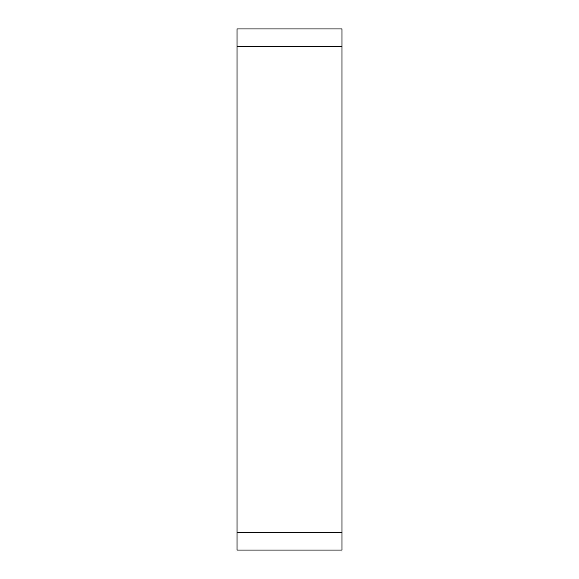 <?xml version="1.0" encoding="UTF-8"?>
<svg xmlns="http://www.w3.org/2000/svg" width="579" height="579" viewBox="0 0 579 579"><rect width="100%" height="100%" fill="white"/><g stroke="black" fill="none" stroke-linecap="round" stroke-linejoin="round"><path stroke-width="0.87" d="M237.043 532.564L237.043 550.05L341.957 550.05L341.957 532.564L237.043 532.564L237.043 46.436L341.957 46.436L341.957 28.95L237.043 28.95L237.043 46.436M341.957 46.436L341.957 532.564"/></g></svg>
